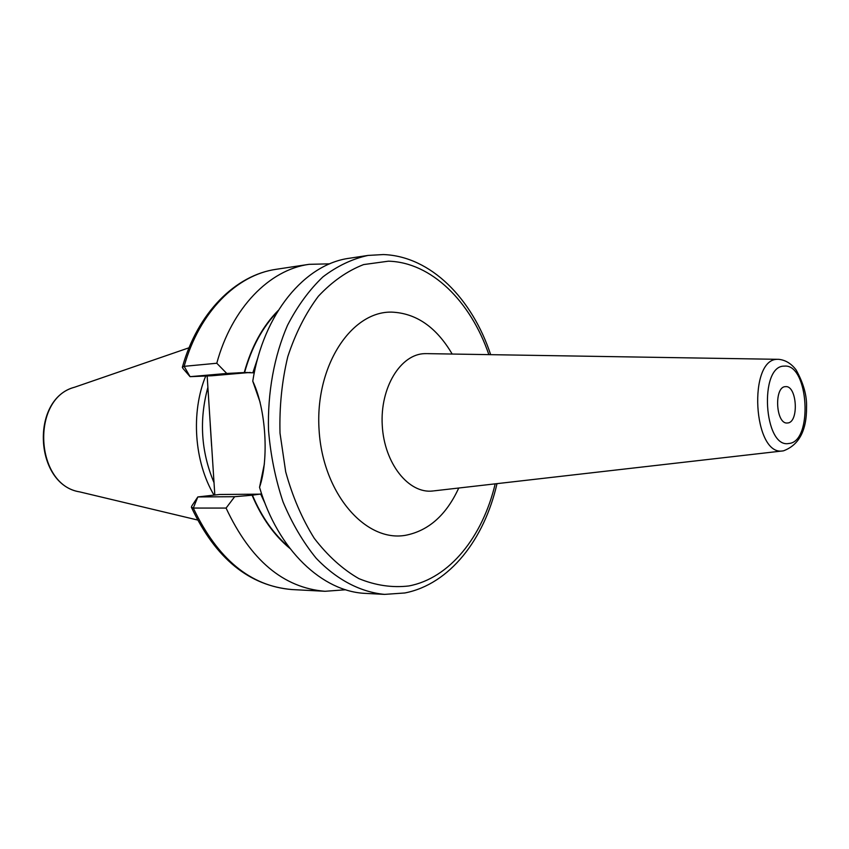 <?xml version="1.0" encoding="UTF-8"?>
<svg xmlns="http://www.w3.org/2000/svg" width="849" height="849" viewBox="0 0 849 849"><rect width="100%" height="100%" fill="white"/><g stroke="black" fill="none" stroke-linecap="round" stroke-linejoin="round"><path stroke-width="1.27" d="M205.723 376.022C190.728 412.423 194.188 461.814 214.012 495.116M207.888 387.324C198.995 419.968 201.043 451.753 214.022 482.667M214.818 495.031L207.156 375.958M329.72 263.837L309.036 264.336C269.462 269.759 231.873 307.752 216.782 363.245L226.768 373.454L244.247 372.562C251.389 346.753 262.744 326.037 278.281 310.405M226.078 508.073L193.296 508.052C217.577 559.067 250.497 586.235 292.067 589.567L325.05 591.286C283.47 587.943 250.476 560.202 226.078 508.073L234.674 496.697L252.089 495.222C261.63 517.763 274.238 535.507 289.933 548.443M325.05 591.286L345.681 589.758M250.296 372.435L211.963 375.757L190.07 376.669L182.906 368.37L182.344 367.277L184.148 366.333L216.782 363.245M254.286 372.828L244.247 372.562M288.957 547.159C273.856 534.339 261.672 517.02 252.429 495.179L261.609 493.853M234.674 496.697L197.817 496.941L219.604 494.489L260.378 494.16M264.389 463.809L259.55 487.326C277.963 550.226 322.694 591.997 366.036 593.419L384.608 594.385C360.613 592.146 336.841 579.878 316.168 558.228C303.093 542.193 292.045 523.398 283.014 501.833C275.426 479.069 270.587 455.191 268.517 430.188C267.477 392.588 274.163 356.102 287.493 325.337C297.468 306.054 309.259 289.923 322.853 276.944C337.191 266.045 352.239 258.871 367.999 255.432L349.618 258.213C305.024 263.965 263.339 313.408 252.758 381.159L260.144 402.384M193.296 508.052L191.386 507.235L191.874 505.866L197.817 496.941L193.296 508.052M182.408 367.076C197.435 313.132 235.226 275.044 276.381 269.271C236.807 274.705 199.26 312.018 184.148 366.333L190.07 376.669L226.768 373.454M252.758 381.159C265.981 408.985 269.165 458.991 259.55 487.326M787.607 422.972L787.31 422.993C775.753 424.415 773.832 386.55 785.463 386.656L785.527 386.656C797.052 385.17 799.185 422.579 787.607 422.972M79.679 491.879C34.289 484.726 30.076 398.797 74.553 387.24C30.564 398.319 34.809 485.161 79.679 491.879L197.477 519.981M210.212 424.341L211.613 446.118M252.906 372.594L257.99 357.408M265.143 503.648L260.675 494.086M244.576 372.552C251.527 347.496 262.479 327.247 277.432 311.785M260.049 494.16L245.69 495.816M247.399 372.456L237.816 372.838M488.854 354.627C470.717 301.406 431.366 262.267 388.418 261.184L363.616 264.58C347.305 270.905 332.235 281.465 318.375 296.237C305.64 313.27 295.441 333.402 287.79 356.654C281.9 381.169 279.31 406.671 280.011 433.16L285.688 471.821C292.512 496.601 302.042 518.76 314.268 538.319C327.725 555.819 342.593 569.255 358.883 578.625C375.534 585.449 392.164 587.89 408.751 585.969C449.503 578.456 482.752 536.653 495.179 483.856M452.177 354.044C436.354 327.098 416.159 313.122 391.601 312.114C350.966 311.222 314.756 366.588 319.086 430.082C322.822 493.619 365.558 542.522 405.578 535.294C428.575 530.795 446.298 515.046 458.747 488.026M426.782 353.63L424.956 353.63C400.654 353.937 379.906 387.558 382.262 425.476C384.257 463.437 408.656 493.959 432.788 490.998L433.499 490.913M783.245 450.872L782.831 450.915C753.105 456.486 747.672 358.151 777.78 359.318L427.429 353.64M788.817 443.486C763.771 448.76 758.826 365.388 784.243 366.131C808.704 363.202 813.342 442.064 788.817 443.486M74.553 387.24L189.051 347.772M276.381 269.271L309.036 264.336M292.067 589.567C249.075 585.81 215.54 558.44 191.481 507.447M367.999 255.432L383.366 254.551C430.931 256.249 472.15 298.752 490.669 354.659M384.608 594.385L404.824 592.973C449.79 584.197 484.429 539.094 496.994 483.643M778.342 359.297C785.24 359.891 791.162 363.425 796.097 369.888C803.504 383.217 806.996 395.676 806.55 407.265C806.709 430.549 798.994 445.078 783.415 450.851L434.147 490.839"/></g></svg>
